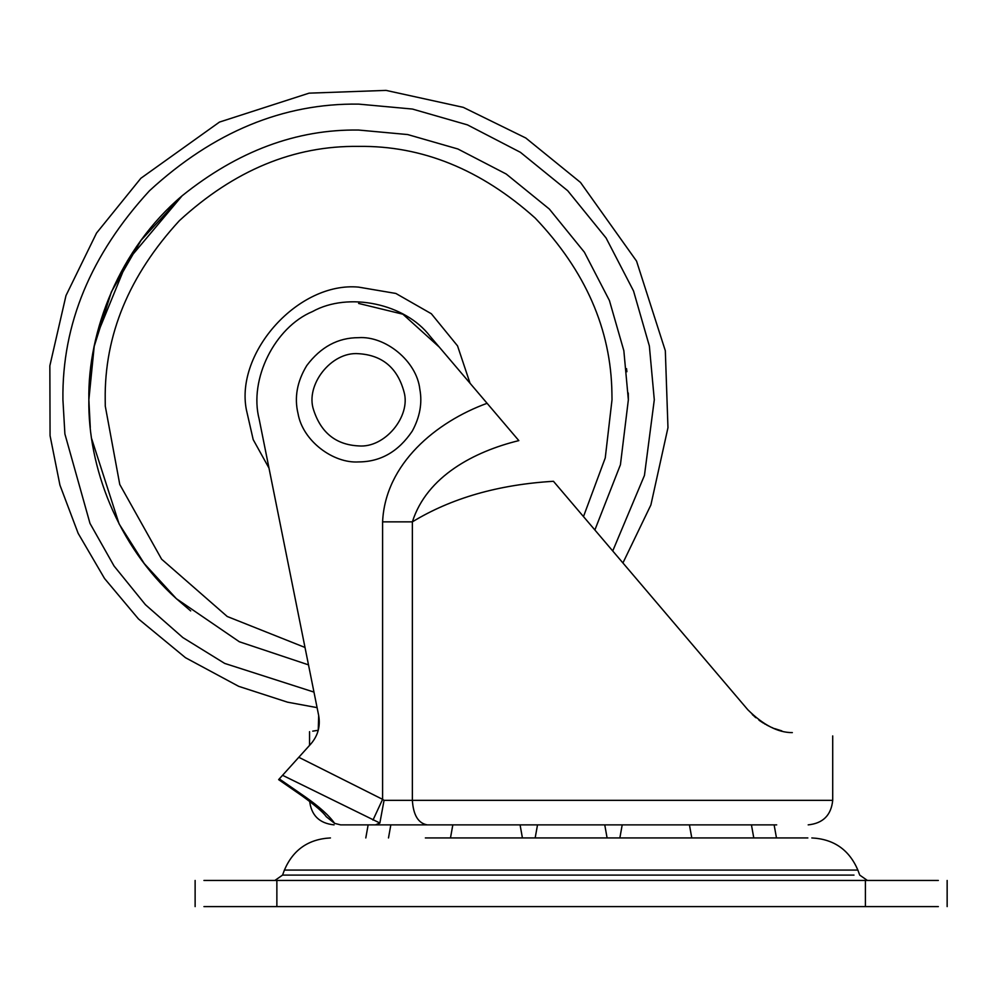 <?xml version="1.0" encoding="UTF-8"?>
<svg xmlns="http://www.w3.org/2000/svg" width="997" height="997" viewBox="0 0 997 997"><rect width="100%" height="100%" fill="white"/><g stroke="black" fill="none" stroke-linecap="round" stroke-linejoin="round"><path stroke-width="1.5" d="M304.758 796.516L302.153 795.93L278.637 779.642L279.297 778.906L304.758 796.516C319.239 806.623 329.197 815.583 334.631 823.372L340.6 824.868L346.32 824.868C330.069 824.868 330.069 824.868 346.32 824.868L375.508 824.868L379.857 823.036L282.562 775.292L298.801 757.284L382.599 799.345L372.978 820.082M334.631 823.372L326.293 816.73C323.414 812.455 315.376 805.526 302.153 795.93L302.153 795.93M776.7 824.868L340.6 824.868M382.599 521.855C385.203 463.73 436.262 421.818 487.097 403.299L518.839 440.612C474.597 451.417 426.841 476.155 412.372 521.855L382.599 521.855L382.599 799.345L384.057 800.342L379.857 823.036M792.328 732.608C845.543 736.97 845.543 736.97 792.328 732.608C778.146 732.683 763.316 725.081 747.862 709.802L553.447 481.289C498.338 484.617 451.305 498.139 412.372 521.855L412.372 800.342C413.319 815.135 418.279 823.31 427.252 824.868M298.028 758.144L310.902 743.887C317.943 735.661 320.536 726.215 318.679 715.547L318.255 730.265L312.722 731.15M282.562 775.292L279.297 778.906M752.249 714.475L753.209 715.385M754.081 716.182L755.9 717.74M758.954 720.133L759.739 720.706M759.976 720.868L763.266 723.049M764.3 723.672L765.497 724.358M766.643 724.993L770.718 727.012M771.666 727.436L773.036 728.009M774.345 728.52L781.798 730.876M487.097 403.299L430.043 336.238C405.231 303.512 348.427 291.573 312.535 311.55C274.624 327.365 248.839 379.358 259.158 419.114L318.679 715.547M167.87 209.046L182.102 195.811C237.772 151.046 296.608 129.124 358.608 130.046L407.686 134.558L457.897 148.989L506.214 174.026L549.347 209.058L584.379 252.191L609.416 300.508L623.848 350.72L628.359 399.797L620.433 464.714L594.873 529.968L620.433 464.714L628.359 399.797L628.272 393.017M626.552 368.653L626.889 371.719M308.497 664.862L239.342 641.756L176.369 598.686L190.676 610.912L176.369 598.686L144.278 563.604L119.104 523.923L91.699 438.83M90.278 427.439L88.858 399.797L94.204 346.345L111.39 291.872L141.063 240.289L182.102 195.811L127.304 261.015L96.285 336.936M176.369 598.686C117.372 545.745 87.773 466.384 88.858 399.797C87.611 331.054 119.565 248.664 182.102 195.811M313.968 692.092L224.686 663.416L182.825 637.557L145.4 604.668L114.069 566.034L89.992 523.4L64.892 433.944L62.923 399.797C61.901 324.337 90.777 254.646 149.525 190.714C213.445 131.965 283.136 103.102 358.608 104.112L412.409 109.047L467.443 124.874L520.409 152.317L567.692 190.714L606.089 237.996L633.531 290.962L649.359 345.996L654.294 399.797L644.448 475.444L612.731 550.967L644.448 475.444L654.294 399.797L649.359 345.996L633.531 290.962L606.089 237.996L567.692 190.714L520.409 152.317L467.443 124.874L412.409 109.047L358.608 104.112M425.358 837.941L807.857 837.941M938.339 880.451L203.936 880.451M938.339 906.609L203.936 906.609M306.802 365.513C320.772 346.919 338.033 337.634 358.608 337.671C385.079 335.765 416.734 360.827 419.849 389.353C422.404 403.174 419.874 417.082 412.284 431.065C398.501 451.566 380.617 461.848 358.608 461.923C333.422 463.58 302.876 441.16 298.066 413.73C294.152 397.541 297.069 381.465 306.802 365.513M384.057 800.342L832.707 800.342C831.199 815.185 823.024 823.36 808.193 824.868M358.608 303.437L402.888 314.205L439.291 347.106M305.007 647.464L227.229 616.495L161.589 559.167L119.765 484.455L105.283 406.165L105.208 399.797C104.336 335.129 129.074 275.396 179.423 220.624C234.208 170.275 293.928 145.525 358.608 146.397C421.955 145.525 480.803 169.39 535.14 218.019C585.476 270.922 611.074 329.396 611.921 393.429L612.008 399.797L605.254 457.922L583.482 516.596L605.254 457.922L612.008 399.797L611.921 393.429M105.283 406.165L105.208 399.797C104.336 335.129 129.074 275.396 179.423 220.624C234.208 170.275 293.928 145.525 358.608 146.397M269.003 468.116L253.201 439.627L246.359 409.705C235.205 352.402 298.439 281.478 358.608 287.124L395.859 293.454L431.34 313.743L457.548 345.897L470.061 383.284M64.892 433.944C45.052 436.25 45.052 436.25 64.892 433.944C45.052 436.25 45.052 436.25 64.892 433.944M867.378 880.451L859.713 875.092L857.869 870.082L284.407 870.082L282.562 875.092L853.993 875.092M310.416 875.092L300.247 875.092M865.408 880.451L865.408 906.609M276.867 880.451L276.867 906.609M404.059 392.045C411.013 416.248 384.892 448.289 358.608 445.908C336.076 444.774 321.096 432.86 313.669 410.141C304.945 385.353 331.141 351.33 358.608 353.698C382.424 355.181 397.579 367.968 404.059 392.045M309.556 800.342C311.064 815.185 319.239 823.36 334.082 824.868M832.707 800.342L832.707 735.911M309.556 745.37L309.556 731.673M317.096 707.633L287.56 702.187L238.682 686.335L185.504 657.721L138.458 618.938L104.56 578.534L78.152 533.345L59.932 485.103L50.062 435.664L49.85 365.799L65.989 295.586L96.535 233.061L140.864 178.276L219.465 122.083L309.082 93.157L386.026 90.391L463.281 107.352L525.78 137.997L580.491 182.426L636.547 261.102L665.323 350.745L667.965 427.688L650.891 504.943L622.926 562.956M282.562 875.092L274.885 880.451M857.869 870.082C849.195 849.805 833.853 839.088 811.832 837.941M284.407 870.082C293.068 849.805 308.422 839.088 330.443 837.941M774.121 824.868L776.476 837.941M753.782 837.941L751.439 824.868M689.438 824.868L691.781 837.941M619.86 837.941L622.203 824.868M604.755 824.868L607.098 837.941M535.165 837.941L537.52 824.868M450.482 837.941L452.825 824.868M520.073 824.868L522.416 837.941M390.836 824.868L388.494 837.941M368.142 824.868L365.799 837.941M947.15 880.451L947.15 906.609M195.125 880.451L195.125 906.609"/></g></svg>
